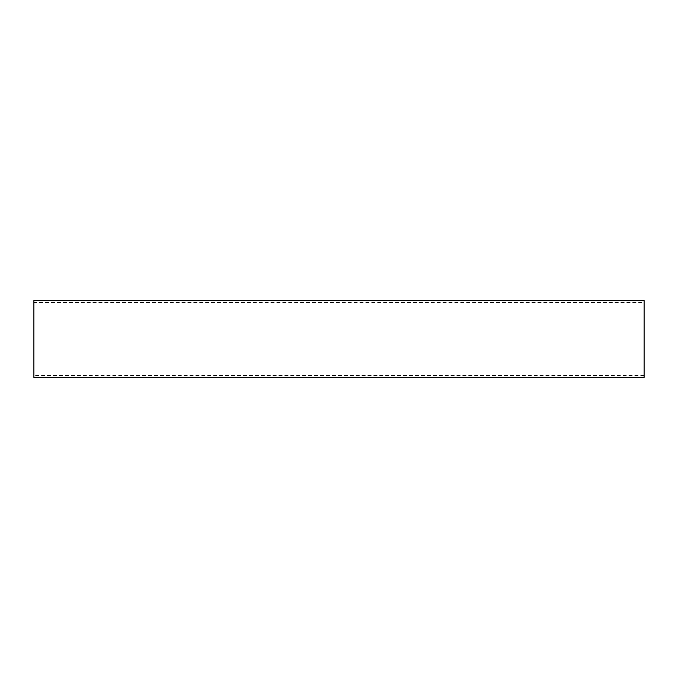 <?xml version="1.0" encoding="UTF-8"?>
<svg xmlns="http://www.w3.org/2000/svg" width="678" height="678" viewBox="0 0 678 678"><rect width="100%" height="100%" fill="white"/><g stroke="black" fill="none" stroke-linecap="round" stroke-linejoin="round"><path stroke-width="0.51" stroke-dasharray="3.39 2.54" d="M644.1 302.439L644.1 375.561L644.1 302.439L33.9 302.439L33.9 375.561L33.9 302.439M644.1 377.443L644.1 300.557M33.9 377.443L33.9 300.557M644.1 375.561L33.9 375.561"/><path stroke-width="1.02" d="M644.1 300.557L644.1 377.443L33.9 377.443L33.9 300.557L644.1 300.557"/></g></svg>
